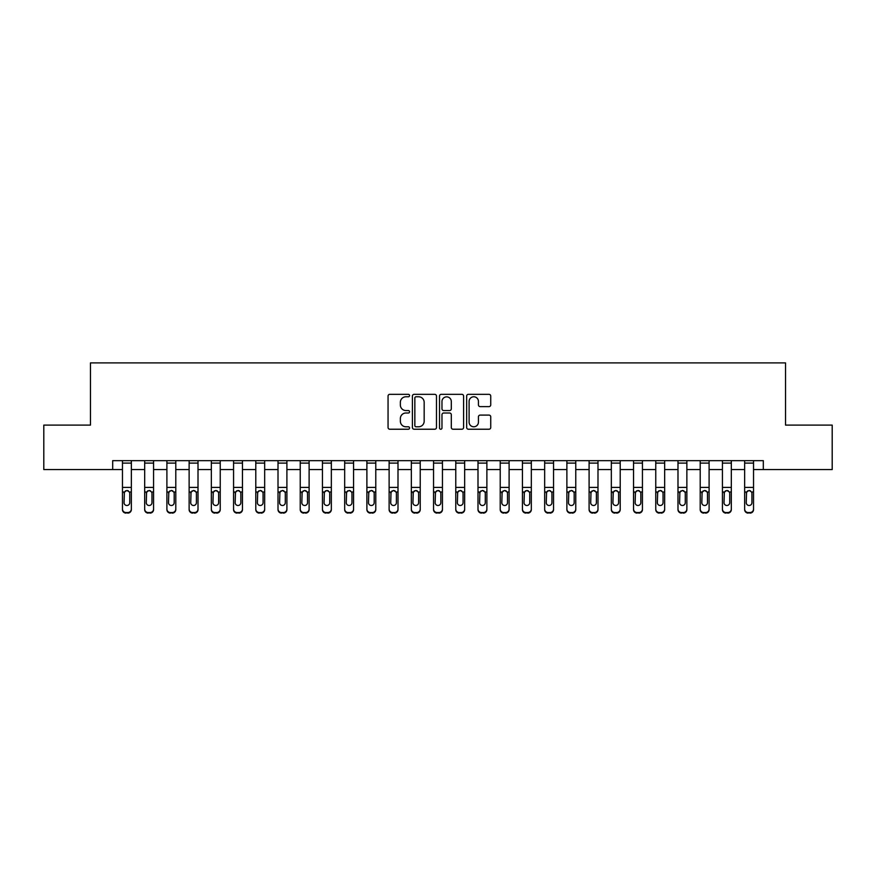 <?xml version="1.0" encoding="UTF-8"?>
<svg xmlns="http://www.w3.org/2000/svg" width="876" height="876" viewBox="0 0 876 876"><rect width="100%" height="100%" fill="white"/><g stroke="black" fill="none" stroke-linecap="round" stroke-linejoin="round"><path stroke-width="1.31" d="M409.563 395.547A1.226 1.226 0 0 0 408.336 394.331L389.798 394.331A1.741 1.741 0 0 0 388.057 396.072L388.057 427.488A1.741 1.741 0 0 0 389.798 429.229L408.336 429.229A1.226 1.226 0 0 0 409.563 428.003A1.226 1.226 0 0 0 408.336 426.787L405.938 426.787A5.584 5.584 0 0 1 400.354 421.203L400.354 418.586A5.584 5.584 0 0 1 405.938 413.001L408.336 413.001A1.226 1.226 0 0 0 409.563 411.775A1.226 1.226 0 0 0 408.336 410.559L405.938 410.559A5.584 5.584 0 0 1 400.354 404.975L400.354 402.358A5.584 5.584 0 0 1 405.938 396.773L408.336 396.773A1.226 1.226 0 0 0 409.563 395.547M488.994 406.628A1.741 1.741 0 0 0 490.735 404.887L490.735 396.072A1.741 1.741 0 0 0 488.994 394.331L468.408 394.331A1.741 1.741 0 0 0 466.656 396.072L466.656 427.488A1.741 1.741 0 0 0 468.408 429.229L488.994 429.229A1.741 1.741 0 0 0 490.735 427.488L490.735 416.845A1.741 1.741 0 0 0 488.994 415.093L480.179 415.093A1.741 1.741 0 0 0 478.438 416.845L478.438 422.123A4.665 4.665 0 0 1 473.774 426.787A4.665 4.665 0 0 1 469.098 422.123L469.098 401.438A4.665 4.665 0 0 1 473.774 396.773A4.665 4.665 0 0 1 478.438 401.438L478.438 404.887A1.741 1.741 0 0 0 480.179 406.628L488.994 406.628M112.686 469.558L43.8 469.558L43.8 425.112L90.469 425.112L90.469 362.894L785.531 362.894L785.531 425.112L832.2 425.112L832.2 469.558L763.314 469.558L763.314 460.666L112.686 460.666L112.686 469.558L122.465 469.558M436.478 396.072A1.741 1.741 0 0 0 434.726 394.331L414.14 394.331A1.741 1.741 0 0 0 412.399 396.072L412.399 427.488A1.741 1.741 0 0 0 414.14 429.229L434.726 429.229A1.741 1.741 0 0 0 436.478 427.488L436.478 396.072M441.274 394.331L461.86 394.331A1.741 1.741 0 0 1 463.601 396.072L463.601 427.488A1.741 1.741 0 0 1 461.86 429.229L453.045 429.229A1.741 1.741 0 0 1 451.304 427.488L451.304 414.742A1.741 1.741 0 0 0 449.563 413.001L443.716 413.001A1.741 1.741 0 0 0 441.975 414.742L441.975 428.003A1.226 1.226 0 0 1 440.748 429.229A1.226 1.226 0 0 1 439.522 428.003L439.522 396.072A1.741 1.741 0 0 1 441.274 394.331M131.345 469.558L144.682 469.558M153.574 469.558L166.9 469.558M175.791 469.558L189.128 469.558M198.009 469.558L211.346 469.558M220.237 469.558L233.564 469.558M242.455 469.558L255.792 469.558M264.672 469.558L278.01 469.558M286.901 469.558L300.227 469.558M309.118 469.558L322.456 469.558M331.336 469.558L344.673 469.558M353.565 469.558L366.891 469.558M375.782 469.558L389.119 469.558M398 469.558L411.337 469.558M420.228 469.558L433.554 469.558M442.446 469.558L455.772 469.558M464.663 469.558L478 469.558M486.881 469.558L500.218 469.558M509.109 469.558L522.435 469.558M531.327 469.558L544.664 469.558M553.544 469.558L566.882 469.558M575.773 469.558L589.099 469.558M597.99 469.558L611.328 469.558M620.208 469.558L633.545 469.558M642.437 469.558L655.763 469.558M664.654 469.558L677.991 469.558M686.872 469.558L700.209 469.558M709.1 469.558L722.426 469.558M731.318 469.558L744.655 469.558M753.535 469.558L763.314 469.558M416.056 396.773A1.226 1.226 0 0 0 414.841 398L414.841 425.561A1.226 1.226 0 0 0 416.056 426.787L418.586 426.787A5.584 5.584 0 0 0 424.17 421.203L424.17 402.358A5.584 5.584 0 0 0 418.586 396.773L416.056 396.773M451.304 401.526A4.665 4.665 0 0 0 446.64 396.861A4.665 4.665 0 0 0 441.975 401.526L441.975 408.818A1.741 1.741 0 0 0 443.716 410.559L449.563 410.559A1.741 1.741 0 0 0 451.304 408.818L451.304 401.526M122.465 460.666L122.465 509.022A3.559 3.526 -0 0 0 126.013 512.548L127.797 512.548A3.559 3.526 -0 0 0 131.345 509.022L131.345 509.58A3.559 3.526 180 0 1 127.797 513.106L127.797 512.548M131.345 492.553L131.345 509.58M129.747 502.671L129.747 493.308L129.747 502.671A2.847 2.825 180 0 1 126.91 505.496A2.847 2.825 180 0 0 129.747 502.671M124.063 503.229L124.063 502.671A2.847 2.825 180 0 0 126.91 505.496M125.421 490.867L124.063 493.089M128.389 490.867L126.91 490.45L129.44 492.005L129.747 493.308M131.345 460.666L131.345 509.022M126.013 512.548L127.797 513.106M126.013 513.106A3.559 3.526 180 0 1 122.465 509.58M122.465 492.005L124.381 492.005L124.063 502.671M124.381 492.005L126.91 490.45M144.682 460.666L144.682 509.022A3.559 3.526 -0 0 0 148.241 512.548L150.015 512.548A3.559 3.526 -0 0 0 153.574 509.022L153.574 509.58A3.559 3.526 180 0 1 150.015 513.106L150.015 512.548M153.574 492.553L153.574 509.58M151.975 502.671L151.975 493.308L151.975 502.671A2.847 2.825 180 0 1 149.128 505.496A2.847 2.825 180 0 0 151.975 502.671M146.281 503.229L146.281 502.671A2.847 2.825 180 0 0 149.128 505.496M147.639 490.867L146.281 493.089M150.606 490.867L149.128 490.45L151.657 492.005L151.975 493.308M166.9 460.666L166.9 509.022A3.559 3.526 -0 0 0 170.459 512.548L172.233 512.548A3.559 3.526 -0 0 0 175.791 509.022L175.791 509.58A3.559 3.526 180 0 1 172.233 513.106L172.233 512.548M175.791 492.553L175.791 509.58M174.193 502.671L174.193 493.308L174.193 502.671A2.847 2.825 180 0 1 171.346 505.496A2.847 2.825 180 0 0 174.193 502.671M168.51 503.229L168.51 502.671A2.847 2.825 180 0 0 171.346 505.496M169.867 490.867L168.51 493.089M172.835 490.867L171.346 490.45L173.875 492.005L174.193 493.308M189.128 460.666L189.128 509.022A3.559 3.526 -0 0 0 192.676 512.548L194.461 512.548A3.559 3.526 -0 0 0 198.009 509.022L198.009 509.58A3.559 3.526 180 0 1 194.461 513.106L194.461 512.548M198.009 492.553L198.009 509.58M196.41 502.671L196.41 493.308L196.41 502.671A2.847 2.825 180 0 1 193.574 505.496A2.847 2.825 180 0 0 196.41 502.671M190.727 503.229L190.727 502.671A2.847 2.825 180 0 0 193.574 505.496M192.085 490.867L190.727 493.089M195.052 490.867L193.574 490.45L196.104 492.005L196.41 493.308M153.574 460.666L153.574 509.022M148.241 512.548L150.015 513.106M148.241 513.106A3.559 3.526 180 0 1 144.682 509.58M144.682 492.005L146.599 492.005L146.281 502.671M146.599 492.005L149.128 490.45M175.791 460.666L175.791 509.022M170.459 512.548L172.233 513.106M170.459 513.106A3.559 3.526 180 0 1 166.9 509.58M166.9 492.005L168.816 492.005L168.51 502.671M168.816 492.005L171.346 490.45M198.009 460.666L198.009 509.022M192.676 512.548L194.461 513.106M192.676 513.106A3.559 3.526 180 0 1 189.128 509.58M189.128 492.005L191.045 492.005L190.727 502.671M191.045 492.005L193.574 490.45M211.346 460.666L211.346 509.022A3.559 3.526 -0 0 0 214.905 512.548L216.679 512.548A3.559 3.526 -0 0 0 220.237 509.022L220.237 509.58A3.559 3.526 180 0 1 216.679 513.106L216.679 512.548M220.237 492.553L220.237 509.58M218.639 502.671L218.639 493.308L218.639 502.671A2.847 2.825 180 0 1 215.792 505.496A2.847 2.825 180 0 0 218.639 502.671M212.945 503.229L212.945 502.671A2.847 2.825 180 0 0 215.792 505.496M214.302 490.867L212.945 493.089M217.27 490.867L215.792 490.45L218.321 492.005L218.639 493.308M220.237 460.666L220.237 509.022M214.905 512.548L216.679 513.106M214.905 513.106A3.559 3.526 180 0 1 211.346 509.58M211.346 492.005L213.262 492.005L212.945 502.671M213.262 492.005L215.792 490.45M233.564 460.666L233.564 509.022A3.559 3.526 -0 0 0 237.122 512.548L238.896 512.548A3.559 3.526 -0 0 0 242.455 509.022L242.455 509.58A3.559 3.526 180 0 1 238.896 513.106L238.896 512.548M242.455 492.553L242.455 509.58M240.856 502.671L240.856 493.308L240.856 502.671A2.847 2.825 180 0 1 238.009 505.496A2.847 2.825 180 0 0 240.856 502.671M235.162 503.229L235.162 502.671A2.847 2.825 180 0 0 238.009 505.496M236.531 490.867L235.162 493.089M239.498 490.867L238.009 490.45L240.539 492.005L240.856 493.308M255.792 460.666L255.792 509.022A3.559 3.526 -0 0 0 259.34 512.548L261.125 512.548A3.559 3.526 -0 0 0 264.672 509.022L264.672 509.58A3.559 3.526 180 0 1 261.125 513.106L261.125 512.548M264.672 492.553L264.672 509.58M263.074 502.671L263.074 493.308L263.074 502.671A2.847 2.825 180 0 1 260.238 505.496A2.847 2.825 180 0 0 263.074 502.671M257.391 503.229L257.391 502.671A2.847 2.825 180 0 0 260.238 505.496M258.748 490.867L257.391 493.089M261.716 490.867L260.238 490.45L262.756 492.005L263.074 493.308M278.01 460.666L278.01 509.022A3.559 3.526 -0 0 0 281.568 512.548L283.342 512.548A3.559 3.526 -0 0 0 286.901 509.022L286.901 509.58A3.559 3.526 180 0 1 283.342 513.106L283.342 512.548M286.901 492.553L286.901 509.58M285.302 502.671L285.302 493.308L285.302 502.671A2.847 2.825 180 0 1 282.455 505.496A2.847 2.825 180 0 0 285.302 502.671M279.608 503.229L279.608 502.671A2.847 2.825 180 0 0 282.455 505.496M280.966 490.867L279.608 493.089M283.933 490.867L282.455 490.45L284.985 492.005L285.302 493.308M300.227 460.666L300.227 509.022A3.559 3.526 -0 0 0 303.786 512.548L305.56 512.548A3.559 3.526 -0 0 0 309.118 509.022L309.118 509.58A3.559 3.526 180 0 1 305.56 513.106L305.56 512.548M309.118 492.553L309.118 509.58M307.52 502.671L307.52 493.308L307.52 502.671A2.847 2.825 180 0 1 304.673 505.496A2.847 2.825 180 0 0 307.52 502.671M301.826 503.229L301.826 502.671A2.847 2.825 180 0 0 304.673 505.496M303.195 490.867L301.826 493.089M306.162 490.867L304.673 490.45L307.202 492.005L307.52 493.308M322.456 460.666L322.456 509.022A3.559 3.526 -0 0 0 326.003 512.548L327.788 512.548A3.559 3.526 -0 0 0 331.336 509.022L331.336 509.58A3.559 3.526 180 0 1 327.788 513.106L327.788 512.548M331.336 492.553L331.336 509.58M329.737 502.671L329.737 493.308L329.737 502.671A2.847 2.825 180 0 1 326.89 505.496A2.847 2.825 180 0 0 329.737 502.671M324.054 503.229L324.054 502.671A2.847 2.825 180 0 0 326.89 505.496M325.412 490.867L324.054 493.089M328.38 490.867L326.89 490.45L329.42 492.005L329.737 493.308M242.455 460.666L242.455 509.022M237.122 512.548L238.896 513.106M237.122 513.106A3.559 3.526 180 0 1 233.564 509.58M233.564 492.005L235.48 492.005L235.162 502.671M235.48 492.005L238.009 490.45M264.672 460.666L264.672 509.022M259.34 512.548L261.125 513.106M259.34 513.106A3.559 3.526 180 0 1 255.792 509.58M255.792 492.005L257.708 492.005L257.391 502.671M257.708 492.005L260.238 490.45M286.901 460.666L286.901 509.022M281.568 512.548L283.342 513.106M281.568 513.106A3.559 3.526 180 0 1 278.01 509.58M278.01 492.005L279.926 492.005L279.608 502.671M279.926 492.005L282.455 490.45M309.118 460.666L309.118 509.022M303.786 512.548L305.56 513.106M303.786 513.106A3.559 3.526 180 0 1 300.227 509.58M300.227 492.005L302.143 492.005L301.826 502.671M302.143 492.005L304.673 490.45M331.336 460.666L331.336 509.022M326.003 512.548L327.788 513.106M326.003 513.106A3.559 3.526 180 0 1 322.456 509.58M322.456 492.005L324.361 492.005L324.054 502.671M324.361 492.005L326.89 490.45M344.673 460.666L344.673 509.022A3.559 3.526 -0 0 0 348.232 512.548L350.006 512.548A3.559 3.526 -0 0 0 353.565 509.022L353.565 509.58A3.559 3.526 180 0 1 350.006 513.106L350.006 512.548M353.565 492.553L353.565 509.58M351.966 502.671L351.966 493.308L351.966 502.671A2.847 2.825 180 0 1 349.119 505.496A2.847 2.825 180 0 0 351.966 502.671M346.272 503.229L346.272 502.671A2.847 2.825 180 0 0 349.119 505.496M347.63 490.867L346.272 493.089M350.597 490.867L349.119 490.45L351.648 492.005L351.966 493.308M353.565 460.666L353.565 509.022M348.232 512.548L350.006 513.106M348.232 513.106A3.559 3.526 180 0 1 344.673 509.58M344.673 492.005L346.589 492.005L346.272 502.671M346.589 492.005L349.119 490.45M366.891 460.666L366.891 509.022A3.559 3.526 -0 0 0 370.449 512.548L372.223 512.548A3.559 3.526 -0 0 0 375.782 509.022L375.782 509.58A3.559 3.526 180 0 1 372.223 513.106L372.223 512.548M375.782 492.553L375.782 509.58M374.183 502.671L374.183 493.308L374.183 502.671A2.847 2.825 180 0 1 371.336 505.496A2.847 2.825 180 0 0 374.183 502.671M368.489 503.229L368.489 502.671A2.847 2.825 180 0 0 371.336 505.496M369.858 490.867L368.489 493.089M372.826 490.867L371.336 490.45L373.866 492.005L374.183 493.308M375.782 460.666L375.782 509.022M370.449 512.548L372.223 513.106M370.449 513.106A3.559 3.526 180 0 1 366.891 509.58M366.891 492.005L368.807 492.005L368.489 502.671M368.807 492.005L371.336 490.45M389.119 460.666L389.119 509.022A3.559 3.526 -0 0 0 392.667 512.548L394.452 512.548A3.559 3.526 -0 0 0 398 509.022L398 509.58A3.559 3.526 180 0 1 394.452 513.106L394.452 512.548M398 492.553L398 509.58M396.401 502.671L396.401 493.308L396.401 502.671A2.847 2.825 180 0 1 393.554 505.496A2.847 2.825 180 0 0 396.401 502.671M390.718 503.229L390.718 502.671A2.847 2.825 180 0 0 393.554 505.496M392.076 490.867L390.718 493.089M395.043 490.867L393.554 490.45L396.083 492.005L396.401 493.308M398 460.666L398 509.022M392.667 512.548L394.452 513.106M392.667 513.106A3.559 3.526 180 0 1 389.119 509.58M389.119 492.005L391.024 492.005L390.718 502.671M391.024 492.005L393.554 490.45M411.337 460.666L411.337 509.022A3.559 3.526 -0 0 0 414.895 512.548L416.669 512.548A3.559 3.526 -0 0 0 420.228 509.022L420.228 509.58A3.559 3.526 180 0 1 416.669 513.106L416.669 512.548M420.228 492.553L420.228 509.58M418.618 502.671L418.618 493.308L418.618 502.671A2.847 2.825 180 0 1 415.782 505.496A2.847 2.825 180 0 0 418.618 502.671M412.935 503.229L412.935 502.671A2.847 2.825 180 0 0 415.782 505.496M414.293 490.867L412.935 493.089M417.261 490.867L415.782 490.45L418.312 492.005L418.618 493.308M420.228 460.666L420.228 509.022M414.895 512.548L416.669 513.106M414.895 513.106A3.559 3.526 180 0 1 411.337 509.58M411.337 492.005L413.253 492.005L412.935 502.671M413.253 492.005L415.782 490.45M433.554 460.666L433.554 509.022A3.559 3.526 -0 0 0 437.113 512.548L438.887 512.548A3.559 3.526 -0 0 0 442.446 509.022L442.446 509.58A3.559 3.526 180 0 1 438.887 513.106L438.887 512.548M442.446 492.553L442.446 509.58M440.847 502.671L440.847 493.308L440.847 502.671A2.847 2.825 180 0 1 438 505.496A2.847 2.825 180 0 0 440.847 502.671M435.153 503.229L435.153 502.671A2.847 2.825 180 0 0 438 505.496M436.511 490.867L435.153 493.089M439.489 490.867L438 490.45L440.529 492.005L440.847 493.308M442.446 460.666L442.446 509.022M437.113 512.548L438.887 513.106M437.113 513.106A3.559 3.526 180 0 1 433.554 509.58M433.554 492.005L435.471 492.005L435.153 502.671M435.471 492.005L438 490.45M455.772 460.666L455.772 509.022A3.559 3.526 -0 0 0 459.331 512.548L461.105 512.548A3.559 3.526 -0 0 0 464.663 509.022L464.663 509.58A3.559 3.526 180 0 1 461.105 513.106L461.105 512.548M464.663 492.553L464.663 509.58M463.065 502.671L463.065 493.308L463.065 502.671A2.847 2.825 180 0 1 460.218 505.496A2.847 2.825 180 0 0 463.065 502.671M457.381 503.229L457.381 502.671A2.847 2.825 180 0 0 460.218 505.496M458.739 490.867L457.381 493.089M461.707 490.867L460.218 490.45L462.747 492.005L463.065 493.308M464.663 460.666L464.663 509.022M459.331 512.548L461.105 513.106M459.331 513.106A3.559 3.526 180 0 1 455.772 509.58M455.772 492.005L457.688 492.005L457.381 502.671M457.688 492.005L460.218 490.45M478 460.666L478 509.022A3.559 3.526 -0 0 0 481.548 512.548L483.333 512.548A3.559 3.526 -0 0 0 486.881 509.022L486.881 509.58A3.559 3.526 180 0 1 483.333 513.106L483.333 512.548M486.881 492.553L486.881 509.58M485.282 502.671L485.282 493.308L485.282 502.671A2.847 2.825 180 0 1 482.446 505.496A2.847 2.825 180 0 0 485.282 502.671M479.599 503.229L479.599 502.671A2.847 2.825 180 0 0 482.446 505.496M480.957 490.867L479.599 493.089M483.924 490.867L482.446 490.45L484.975 492.005L485.282 493.308M500.218 460.666L500.218 509.022A3.559 3.526 -0 0 0 503.777 512.548L505.551 512.548A3.559 3.526 -0 0 0 509.109 509.022L509.109 509.58A3.559 3.526 180 0 1 505.551 513.106L505.551 512.548M509.109 492.553L509.109 509.58M507.511 502.671L507.511 493.308L507.511 502.671A2.847 2.825 180 0 1 504.664 505.496A2.847 2.825 180 0 0 507.511 502.671M501.817 503.229L501.817 502.671A2.847 2.825 180 0 0 504.664 505.496M503.174 490.867L501.817 493.089M506.142 490.867L504.664 490.45L507.193 492.005L507.511 493.308M522.435 460.666L522.435 509.022A3.559 3.526 -0 0 0 525.994 512.548L527.768 512.548A3.559 3.526 -0 0 0 531.327 509.022L531.327 509.58A3.559 3.526 180 0 1 527.768 513.106L527.768 512.548M531.327 492.553L531.327 509.58M529.728 502.671L529.728 493.308L529.728 502.671A2.847 2.825 180 0 1 526.881 505.496A2.847 2.825 180 0 0 529.728 502.671M524.034 503.229L524.034 502.671A2.847 2.825 180 0 0 526.881 505.496M525.403 490.867L524.034 493.089M528.37 490.867L526.881 490.45L529.411 492.005L529.728 493.308M544.664 460.666L544.664 509.022A3.559 3.526 -0 0 0 548.212 512.548L549.997 512.548A3.559 3.526 -0 0 0 553.544 509.022L553.544 509.58A3.559 3.526 180 0 1 549.997 513.106L549.997 512.548M553.544 492.553L553.544 509.58M551.946 502.671L551.946 493.308L551.946 502.671A2.847 2.825 180 0 1 549.11 505.496A2.847 2.825 180 0 0 551.946 502.671M546.263 503.229L546.263 502.671A2.847 2.825 180 0 0 549.11 505.496M547.62 490.867L546.263 493.089M550.588 490.867L549.11 490.45L551.639 492.005L551.946 493.308M566.882 460.666L566.882 509.022A3.559 3.526 -0 0 0 570.44 512.548L572.214 512.548A3.559 3.526 -0 0 0 575.773 509.022L575.773 509.58A3.559 3.526 180 0 1 572.214 513.106L572.214 512.548M575.773 492.553L575.773 509.58M574.174 502.671L574.174 493.308L574.174 502.671A2.847 2.825 180 0 1 571.327 505.496A2.847 2.825 180 0 0 574.174 502.671M568.48 503.229L568.48 502.671A2.847 2.825 180 0 0 571.327 505.496M569.838 490.867L568.48 493.089M572.805 490.867L571.327 490.45L573.857 492.005L574.174 493.308M589.099 460.666L589.099 509.022A3.559 3.526 -0 0 0 592.658 512.548L594.432 512.548A3.559 3.526 -0 0 0 597.99 509.022L597.99 509.58A3.559 3.526 180 0 1 594.432 513.106L594.432 512.548M597.99 492.553L597.99 509.58M596.392 502.671L596.392 493.308L596.392 502.671A2.847 2.825 180 0 1 593.545 505.496A2.847 2.825 180 0 0 596.392 502.671M590.698 503.229L590.698 502.671A2.847 2.825 180 0 0 593.545 505.496M592.067 490.867L590.698 493.089M595.034 490.867L593.545 490.45L596.074 492.005L596.392 493.308M611.328 460.666L611.328 509.022A3.559 3.526 -0 0 0 614.875 512.548L616.66 512.548A3.559 3.526 -0 0 0 620.208 509.022L620.208 509.58A3.559 3.526 180 0 1 616.66 513.106L616.66 512.548M620.208 492.553L620.208 509.58M618.609 502.671L618.609 493.308L618.609 502.671A2.847 2.825 180 0 1 615.762 505.496A2.847 2.825 180 0 0 618.609 502.671M612.926 503.229L612.926 502.671A2.847 2.825 180 0 0 615.762 505.496M614.284 490.867L612.926 493.089M617.252 490.867L615.762 490.45L618.292 492.005L618.609 493.308M633.545 460.666L633.545 509.022A3.559 3.526 -0 0 0 637.104 512.548L638.878 512.548A3.559 3.526 -0 0 0 642.437 509.022L642.437 509.58A3.559 3.526 180 0 1 638.878 513.106L638.878 512.548M642.437 492.553L642.437 509.58M640.838 502.671L640.838 493.308L640.838 502.671A2.847 2.825 180 0 1 637.991 505.496A2.847 2.825 180 0 0 640.838 502.671M635.144 503.229L635.144 502.671A2.847 2.825 180 0 0 637.991 505.496M636.502 490.867L635.144 493.089M639.469 490.867L637.991 490.45L640.52 492.005L640.838 493.308M655.763 460.666L655.763 509.022A3.559 3.526 -0 0 0 659.321 512.548L661.095 512.548A3.559 3.526 -0 0 0 664.654 509.022L664.654 509.58A3.559 3.526 180 0 1 661.095 513.106L661.095 512.548M664.654 492.553L664.654 509.58M663.055 502.671L663.055 493.308L663.055 502.671A2.847 2.825 180 0 1 660.208 505.496A2.847 2.825 180 0 0 663.055 502.671M657.361 503.229L657.361 502.671A2.847 2.825 180 0 0 660.208 505.496M658.73 490.867L657.361 493.089M661.698 490.867L660.208 490.45L662.738 492.005L663.055 493.308M677.991 460.666L677.991 509.022A3.559 3.526 -0 0 0 681.539 512.548L683.324 512.548A3.559 3.526 -0 0 0 686.872 509.022L686.872 509.58A3.559 3.526 180 0 1 683.324 513.106L683.324 512.548M686.872 492.553L686.872 509.58M685.273 502.671L685.273 493.308L685.273 502.671A2.847 2.825 180 0 1 682.426 505.496A2.847 2.825 180 0 0 685.273 502.671M679.59 503.229L679.59 502.671A2.847 2.825 180 0 0 682.426 505.496M680.948 490.867L679.59 493.089M683.915 490.867L682.426 490.45L684.955 492.005L685.273 493.308M700.209 460.666L700.209 509.022A3.559 3.526 -0 0 0 703.767 512.548L705.541 512.548A3.559 3.526 -0 0 0 709.1 509.022L709.1 509.58A3.559 3.526 180 0 1 705.541 513.106L705.541 512.548M709.1 492.553L709.1 509.58M707.49 502.671L707.49 493.308L707.49 502.671A2.847 2.825 180 0 1 704.654 505.496A2.847 2.825 180 0 0 707.49 502.671M701.807 503.229L701.807 502.671A2.847 2.825 180 0 0 704.654 505.496M703.165 490.867L701.807 493.089M706.133 490.867L704.654 490.45L707.184 492.005L707.49 493.308M722.426 460.666L722.426 509.022A3.559 3.526 -0 0 0 725.985 512.548L727.759 512.548A3.559 3.526 -0 0 0 731.318 509.022L731.318 509.58A3.559 3.526 180 0 1 727.759 513.106L727.759 512.548M731.318 492.553L731.318 509.58M729.719 502.671L729.719 493.308L729.719 502.671A2.847 2.825 180 0 1 726.872 505.496A2.847 2.825 180 0 0 729.719 502.671M724.025 503.229L724.025 502.671A2.847 2.825 180 0 0 726.872 505.496M725.394 490.867L724.025 493.089M728.361 490.867L726.872 490.45L729.401 492.005L729.719 493.308M744.655 460.666L744.655 509.022A3.559 3.526 -0 0 0 748.203 512.548L749.987 512.548A3.559 3.526 -0 0 0 753.535 509.022L753.535 509.58A3.559 3.526 180 0 1 749.987 513.106L749.987 512.548M753.535 492.553L753.535 509.58M751.937 502.671L751.937 493.308L751.937 502.671A2.847 2.825 180 0 1 749.09 505.496A2.847 2.825 180 0 0 751.937 502.671M746.253 503.229L746.253 502.671A2.847 2.825 180 0 0 749.09 505.496M747.611 490.867L746.253 493.089M750.579 490.867L749.09 490.45L751.619 492.005L751.937 493.308M486.881 460.666L486.881 509.022M481.548 512.548L483.333 513.106M481.548 513.106A3.559 3.526 180 0 1 478 509.58M478 492.005L479.917 492.005L479.599 502.671M479.917 492.005L482.446 490.45M509.109 460.666L509.109 509.022M503.777 512.548L505.551 513.106M503.777 513.106A3.559 3.526 180 0 1 500.218 509.58M500.218 492.005L502.134 492.005L501.817 502.671M502.134 492.005L504.664 490.45M531.327 460.666L531.327 509.022M525.994 512.548L527.768 513.106M525.994 513.106A3.559 3.526 180 0 1 522.435 509.58M522.435 492.005L524.352 492.005L524.034 502.671M524.352 492.005L526.881 490.45M553.544 460.666L553.544 509.022M548.212 512.548L549.997 513.106M548.212 513.106A3.559 3.526 180 0 1 544.664 509.58M544.664 492.005L546.58 492.005L546.263 502.671M546.58 492.005L549.11 490.45M575.773 460.666L575.773 509.022M570.44 512.548L572.214 513.106M570.44 513.106A3.559 3.526 180 0 1 566.882 509.58M566.882 492.005L568.798 492.005L568.48 502.671M568.798 492.005L571.327 490.45M597.99 460.666L597.99 509.022M592.658 512.548L594.432 513.106M592.658 513.106A3.559 3.526 180 0 1 589.099 509.58M589.099 492.005L591.015 492.005L590.698 502.671M591.015 492.005L593.545 490.45M620.208 460.666L620.208 509.022M614.875 512.548L616.66 513.106M614.875 513.106A3.559 3.526 180 0 1 611.328 509.58M611.328 492.005L613.244 492.005L612.926 502.671M613.244 492.005L615.762 490.45M642.437 460.666L642.437 509.022M637.104 512.548L638.878 513.106M637.104 513.106A3.559 3.526 180 0 1 633.545 509.58M633.545 492.005L635.461 492.005L635.144 502.671M635.461 492.005L637.991 490.45M664.654 460.666L664.654 509.022M659.321 512.548L661.095 513.106M659.321 513.106A3.559 3.526 180 0 1 655.763 509.58M655.763 492.005L657.679 492.005L657.361 502.671M657.679 492.005L660.208 490.45M686.872 460.666L686.872 509.022M681.539 512.548L683.324 513.106M681.539 513.106A3.559 3.526 180 0 1 677.991 509.58M677.991 492.005L679.896 492.005L679.59 502.671M679.896 492.005L682.426 490.45M709.1 460.666L709.1 509.022M703.767 512.548L705.541 513.106M703.767 513.106A3.559 3.526 180 0 1 700.209 509.58M700.209 492.005L702.125 492.005L701.807 502.671M702.125 492.005L704.654 490.45M731.318 460.666L731.318 509.022M725.985 512.548L727.759 513.106M725.985 513.106A3.559 3.526 180 0 1 722.426 509.58M722.426 492.005L724.342 492.005L724.025 502.671M724.342 492.005L726.872 490.45M753.535 460.666L753.535 509.022M748.203 512.548L749.987 513.106M748.203 513.106A3.559 3.526 180 0 1 744.655 509.58M744.655 492.005L746.56 492.005L746.253 502.671M746.56 492.005L749.09 490.45M129.44 492.005L131.345 492.005M122.465 487.406L131.345 487.406M122.465 463.097L131.345 463.097M151.657 492.005L153.574 492.005M144.682 487.406L153.574 487.406M144.682 463.097L153.574 463.097M173.875 492.005L175.791 492.005M166.9 487.406L175.791 487.406M166.9 463.097L175.791 463.097M196.104 492.005L198.009 492.005M189.128 487.406L198.009 487.406M189.128 463.097L198.009 463.097M218.321 492.005L220.237 492.005M211.346 487.406L220.237 487.406M211.346 463.097L220.237 463.097M240.539 492.005L242.455 492.005M233.564 487.406L242.455 487.406M233.564 463.097L242.455 463.097M262.756 492.005L264.672 492.005M255.792 487.406L264.672 487.406M255.792 463.097L264.672 463.097M284.985 492.005L286.901 492.005M278.01 487.406L286.901 487.406M278.01 463.097L286.901 463.097M307.202 492.005L309.118 492.005M300.227 487.406L309.118 487.406M300.227 463.097L309.118 463.097M329.42 492.005L331.336 492.005M322.456 487.406L331.336 487.406M322.456 463.097L331.336 463.097M351.648 492.005L353.565 492.005M344.673 487.406L353.565 487.406M344.673 463.097L353.565 463.097M373.866 492.005L375.782 492.005M366.891 487.406L375.782 487.406M366.891 463.097L375.782 463.097M396.083 492.005L398 492.005M389.119 487.406L398 487.406M389.119 463.097L398 463.097M418.312 492.005L420.228 492.005M411.337 487.406L420.228 487.406M411.337 463.097L420.228 463.097M440.529 492.005L442.446 492.005M433.554 487.406L442.446 487.406M433.554 463.097L442.446 463.097M462.747 492.005L464.663 492.005M455.772 487.406L464.663 487.406M455.772 463.097L464.663 463.097M484.975 492.005L486.881 492.005M478 487.406L486.881 487.406M478 463.097L486.881 463.097M507.193 492.005L509.109 492.005M500.218 487.406L509.109 487.406M500.218 463.097L509.109 463.097M529.411 492.005L531.327 492.005M522.435 487.406L531.327 487.406M522.435 463.097L531.327 463.097M551.639 492.005L553.544 492.005M544.664 487.406L553.544 487.406M544.664 463.097L553.544 463.097M573.857 492.005L575.773 492.005M566.882 487.406L575.773 487.406M566.882 463.097L575.773 463.097M596.074 492.005L597.99 492.005M589.099 487.406L597.99 487.406M589.099 463.097L597.99 463.097M618.292 492.005L620.208 492.005M611.328 487.406L620.208 487.406M611.328 463.097L620.208 463.097M640.52 492.005L642.437 492.005M633.545 487.406L642.437 487.406M633.545 463.097L642.437 463.097M662.738 492.005L664.654 492.005M655.763 487.406L664.654 487.406M655.763 463.097L664.654 463.097M684.955 492.005L686.872 492.005M677.991 487.406L686.872 487.406M677.991 463.097L686.872 463.097M707.184 492.005L709.1 492.005M700.209 487.406L709.1 487.406M700.209 463.097L709.1 463.097M729.401 492.005L731.318 492.005M722.426 487.406L731.318 487.406M722.426 463.097L731.318 463.097M751.619 492.005L753.535 492.005M744.655 487.406L753.535 487.406M744.655 463.097L753.535 463.097"/></g></svg>

